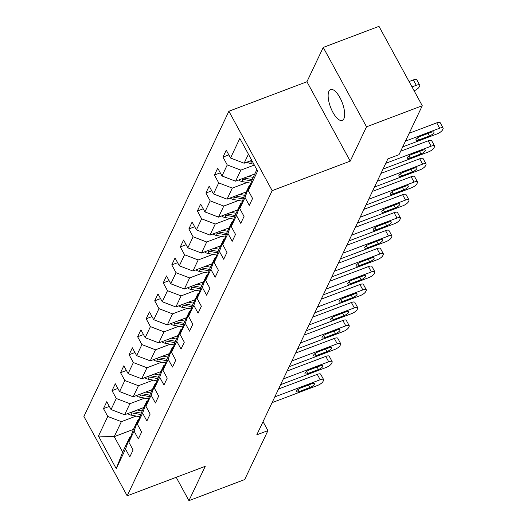 <?xml version="1.0" encoding="UTF-8"?>
<svg xmlns="http://www.w3.org/2000/svg" width="527" height="527" viewBox="0 0 527 527"><rect width="100%" height="100%" fill="white"/><g stroke="black" fill="none" stroke-linecap="round" stroke-linejoin="round"><path stroke-width="0.79" d="M343.887 118.7A16.495 6.258 -110.7 0 0 341.153 100.104A16.495 6.258 -110.7 0 0 330.567 89.544A16.495 6.258 -110.7 0 0 328.914 91.237A16.495 6.258 -110.7 0 0 331.648 109.833A16.495 6.258 -110.7 0 0 342.227 120.393A16.495 6.258 -110.7 0 0 343.887 118.7M228.883 111.25L83.905 416.449L127.185 495.835L272.169 190.636L228.883 111.25L306.931 81.744L350.218 161.13L366.522 126.809L323.235 47.423L306.931 81.744M323.235 47.423L378.985 26.35L422.265 105.736L366.522 126.809M133.456 429.373L114.247 436.639L122.666 452.087L129.78 437.114L125.538 449.07L129.813 456.896L133.094 449.986L128.825 442.16L134.075 431.099L138.344 438.932L141.625 432.021L137.356 424.189L142.613 413.135L146.881 420.968L150.162 414.057L145.893 406.225L151.144 395.171L155.412 402.997L158.699 396.087L154.424 388.261L159.681 377.2L163.95 385.033L167.23 378.122L162.962 370.29L168.212 359.236L172.487 367.069L175.768 360.158L171.499 352.326L176.749 341.265L181.018 349.098L184.305 342.188L180.03 334.355L185.287 323.301L189.555 331.134L192.836 324.224L188.567 316.391L193.817 305.337L198.086 313.17L201.373 306.259L197.105 298.427L202.355 287.367L206.624 295.199L209.904 288.289L205.635 280.456L210.886 269.402L215.161 277.235L218.441 270.325L214.173 262.492L219.423 251.438L223.692 259.264L226.979 252.361L222.704 244.528L227.96 233.468L232.229 241.3L235.51 234.39L231.241 226.557L236.491 215.503L240.76 223.336L244.047 216.426L239.778 208.593L245.029 197.539L249.297 205.365L252.578 198.455L248.309 190.629L257.611 171.051L239.831 138.436L230.53 158.014L226.261 150.182L222.98 157.092L228.823 154.885M125.538 449.07L116.236 468.648L98.457 436.033L107.758 416.455L103.49 408.623L109.333 406.416M222.98 157.092L227.249 164.925L221.992 175.978L217.723 168.153L214.443 175.063L218.712 182.889L213.461 193.949L209.193 186.117L205.905 193.027L210.181 200.859L204.924 211.913L200.655 204.081L197.375 210.991L201.643 218.824L196.393 229.877L192.118 222.051L188.837 228.962L193.106 236.788L187.856 247.848L183.587 240.016L180.306 246.926L184.575 254.758L179.318 265.812L175.05 257.98L171.769 264.89L176.038 272.722L170.788 283.776L166.519 275.95L163.232 282.861L167.5 290.687L162.25 301.747L157.981 293.914L154.701 300.825L158.97 308.657L153.719 319.711L149.444 311.879L146.163 318.789L150.432 326.621L145.182 337.682L140.913 329.849L137.626 336.76L141.901 344.592L136.645 355.646L132.376 347.813L129.095 354.724L133.364 362.556L128.114 373.61L123.845 365.778L120.558 372.688L124.827 380.52L119.576 391.581L115.308 383.748L112.027 390.659L116.296 398.491L111.039 409.545L106.77 401.712L103.49 408.623M422.265 105.736L399.018 154.681L387.865 158.897L256.781 434.841L267.927 430.631L263.039 421.666M128.825 442.16L133.061 430.203L138.318 419.149L139.273 418.781M143.851 407.496L124.642 414.756L129.892 403.702L144.694 398.102M138.318 419.149L134.075 431.099M111.039 409.545L124.642 414.756M116.296 398.491L129.892 403.702M137.356 424.189L141.598 412.239L146.849 401.179L147.81 400.816M152.389 389.525L133.173 396.791L138.43 385.731L153.232 380.138M146.849 401.179L142.613 413.135M119.576 391.581L133.173 396.791M124.827 380.52L138.43 385.731M145.893 406.225L150.136 394.268L155.386 383.215L156.348 382.852M160.919 371.561L141.71 378.821L146.961 367.767L161.763 362.168M155.386 383.215L151.144 395.171M128.114 373.61L141.71 378.821M133.364 362.556L146.961 367.767M154.424 388.261L158.667 376.304L163.923 365.251L164.879 364.882M169.457 353.591L150.248 360.857L155.498 349.796L170.3 344.203M163.923 365.251L159.681 377.2M136.645 355.646L150.248 360.857M141.901 344.592L155.498 349.796M162.962 370.29L167.204 358.34L172.454 347.28L173.416 346.918M177.994 335.627L158.779 342.886L164.035 331.832L178.831 326.239M172.454 347.28L168.212 359.236M145.182 337.682L158.779 342.886M150.432 326.621L164.035 331.832M171.499 352.326L175.735 340.37L180.992 329.316L181.953 328.953M186.525 317.662L167.316 324.922L172.566 313.868L187.368 308.269M180.992 329.316L176.749 341.265M153.719 319.711L167.316 324.922M158.97 308.657L172.566 313.868M180.03 334.355L184.272 322.405L189.522 311.345L190.484 310.983M195.062 299.692L175.853 306.958L181.104 295.897L195.906 290.305M189.522 311.345L185.287 323.301M162.25 301.747L175.853 306.958M167.5 290.687L181.104 295.897M188.567 316.391L192.81 304.435L198.06 293.381L199.022 293.019M203.593 281.728L184.384 288.987L189.634 277.933L204.436 272.34M198.06 293.381L193.817 305.337M170.788 283.776L184.384 288.987M176.038 272.722L189.634 277.933M197.105 298.427L201.34 286.471L206.597 275.417L207.552 275.054M212.131 263.763L192.922 271.023L198.172 259.969L212.974 254.37M206.597 275.417L202.355 287.367M179.318 265.812L192.922 271.023M184.575 254.758L198.172 259.969M205.635 280.456L209.878 268.507L215.128 257.446L216.09 257.084M220.668 245.793L201.452 253.059L206.709 241.998L221.505 236.406M215.128 257.446L210.886 269.402M187.856 247.848L201.452 253.059M193.106 236.788L206.709 241.998M214.173 262.492L218.415 250.536L223.665 239.482L224.627 239.12M229.199 227.829L209.99 235.088L215.24 224.034L230.042 218.441M223.665 239.482L219.423 251.438M196.393 229.877L209.99 235.088M201.643 218.824L215.24 224.034M222.704 244.528L226.946 232.572L232.196 221.518L233.158 221.156M237.736 209.865L218.527 217.124L223.777 206.07L238.579 200.471M232.196 221.518L227.96 233.468M204.924 211.913L218.527 217.124M210.181 200.859L223.777 206.07M231.241 226.557L235.483 214.608L240.734 203.547L241.695 203.185M246.267 191.894L227.058 199.16L232.315 188.099L247.11 182.507M240.734 203.547L236.491 215.503M213.461 193.949L227.058 199.16M218.712 182.889L232.315 188.099M239.778 208.593L244.014 196.637L249.271 185.583L250.226 185.221M254.804 173.93L235.595 181.189L240.846 170.135L254.337 165.037M249.271 185.583L245.029 197.539M221.992 175.978L235.595 181.189M227.249 164.925L240.846 170.135M248.309 190.629L252.552 178.673L256.84 169.641M251.774 160.333L244.126 163.225L248.421 154.187M230.53 158.014L244.126 163.225M176.202 477.304L188.929 500.65L244.68 479.577L267.927 430.631M188.929 500.65L205.234 466.329L127.185 495.835M350.218 161.13L272.169 190.636M129.78 437.114L130.742 436.751M136.157 416.073L121.362 421.666L114.247 436.639L98.457 436.033M122.666 452.087L116.236 468.648M107.758 416.455L121.362 421.666M214.443 175.063L220.286 172.849M205.905 193.027L211.755 190.814M197.375 210.991L203.218 208.784M188.837 228.962L194.68 226.748M180.306 246.926L186.15 244.712M171.769 264.89L177.612 262.683M163.232 282.861L169.081 280.647M154.701 300.825L160.544 298.618M146.163 318.789L152.007 316.582M137.626 336.76L143.476 334.546M129.095 354.724L134.938 352.517M120.558 372.688L126.408 370.481M112.027 390.659L117.87 388.445M405.447 141.144L439.67 128.206A5.151 1.634 151.4 0 1 443.095 128.041A5.151 1.634 151.4 0 1 443.036 128.825L442.482 129.978A5.151 1.634 151.4 0 1 436.929 133.963L402.714 146.901M443.095 128.041L440.17 122.679A5.151 1.634 -28.6 0 0 436.745 122.844L409.196 133.259M431.145 132.277A4.124 1.311 -28.6 0 1 433.892 132.145A4.124 1.311 -28.6 0 1 429.393 135.966L418.695 140.011A4.124 1.311 -28.6 0 1 415.948 140.142A4.124 1.311 -28.6 0 1 420.441 136.328L431.145 132.277M247.196 162.066A6.831 5.935 25.4 0 0 250.542 163.581L253.882 164.207M412.002 86.909L416.271 85.295L413.346 79.933A5.151 1.634 -28.6 0 1 416.778 79.768L419.703 85.13A5.151 1.634 151.4 0 0 416.271 85.295M409.077 81.547L413.346 79.933M250.121 160.959A6.831 5.935 25.4 0 0 251.583 161.387L252.433 161.552M414.13 90.815A5.151 1.634 151.4 0 0 419.09 87.067L419.637 85.914A5.151 1.634 151.4 0 0 419.703 85.13M385.764 163.324L431.132 146.177A5.151 1.634 151.4 0 1 434.564 146.012A5.151 1.634 151.4 0 1 434.498 146.789L433.952 147.942A5.151 1.634 151.4 0 1 428.398 151.934L383.03 169.081M434.564 146.012L431.639 140.65A5.151 1.634 -28.6 0 0 428.207 140.808L400.658 151.223M422.614 150.248A4.124 1.311 -28.6 0 1 425.355 150.116A4.124 1.311 -28.6 0 1 420.862 153.93L410.158 157.975A4.124 1.311 -28.6 0 1 407.411 158.107A4.124 1.311 -28.6 0 1 411.91 154.292L422.614 150.248M377.227 181.288L422.595 164.141A5.151 1.634 151.4 0 1 426.027 163.976A5.151 1.634 151.4 0 1 425.961 164.76L425.414 165.913A5.151 1.634 151.4 0 1 419.861 169.898L374.493 187.052M426.027 163.976L423.102 158.614A5.151 1.634 -28.6 0 0 419.67 158.779L380.975 173.403M414.077 168.212A4.124 1.311 -28.6 0 1 416.824 168.08A4.124 1.311 -28.6 0 1 412.325 171.901L401.62 175.946A4.124 1.311 -28.6 0 1 398.88 176.077A4.124 1.311 -28.6 0 1 403.372 172.257L414.077 168.212M238.665 180.03A6.831 5.935 25.4 0 0 242.012 181.545L250.938 183.225M248.177 176.433L253.171 177.375M253.467 174.437L254.475 174.628M241.583 178.93A6.831 5.935 25.4 0 0 243.046 179.358L251.728 180.992M252.229 179.582L243.968 178.027M230.128 198A6.831 5.935 25.4 0 0 233.474 199.509L242.4 201.195M239.647 194.397L244.633 195.339M244.93 192.401L245.938 192.592M233.046 196.894A6.831 5.935 25.4 0 0 234.515 197.322L243.191 198.956M243.691 197.546L235.437 195.991M368.696 199.259L414.064 182.105A5.151 1.634 151.4 0 1 417.496 181.947A5.151 1.634 151.4 0 1 417.43 182.724L416.883 183.877A5.151 1.634 151.4 0 1 411.33 187.869L365.955 205.016M417.496 181.947L414.571 176.578A5.151 1.634 -28.6 0 0 411.139 176.743L372.437 191.373M405.54 186.176A4.124 1.311 -28.6 0 1 408.287 186.051A4.124 1.311 -28.6 0 1 403.794 189.865L393.089 193.91A4.124 1.311 -28.6 0 1 390.342 194.041A4.124 1.311 -28.6 0 1 394.842 190.227L405.54 186.176M360.158 217.223L405.526 200.076A5.151 1.634 151.4 0 1 408.959 199.911A5.151 1.634 151.4 0 1 408.893 200.688L408.346 201.841A5.151 1.634 151.4 0 1 402.793 205.833L357.425 222.98M408.959 199.911L406.034 194.549A5.151 1.634 -28.6 0 0 402.602 194.713L363.907 209.338M397.009 204.147A4.124 1.311 -28.6 0 1 399.749 204.015A4.124 1.311 -28.6 0 1 395.257 207.829L384.552 211.874A4.124 1.311 -28.6 0 1 381.811 212.006A4.124 1.311 -28.6 0 1 386.304 208.191L397.009 204.147M351.621 235.194L396.996 218.04A5.151 1.634 151.4 0 1 400.421 217.875A5.151 1.634 151.4 0 1 400.355 218.659L399.809 219.812A5.151 1.634 151.4 0 1 394.255 223.797L348.887 240.951M400.421 217.875L397.496 212.513A5.151 1.634 -28.6 0 0 394.071 212.677L355.369 227.308M388.471 222.111A4.124 1.311 -28.6 0 1 391.218 221.979A4.124 1.311 -28.6 0 1 386.719 225.8L376.021 229.844A4.124 1.311 -28.6 0 1 373.274 229.976A4.124 1.311 -28.6 0 1 377.767 226.155L388.471 222.111M221.59 215.965A6.831 5.935 25.4 0 0 224.937 217.48L233.869 219.16M231.109 212.368L236.096 213.303M236.392 210.372L237.407 210.556M224.515 214.858A6.831 5.935 25.4 0 0 225.978 215.293L234.66 216.926M235.161 215.517L226.9 213.955M213.06 233.929A6.831 5.935 25.4 0 0 216.406 235.444L225.332 237.124M222.572 230.332L227.565 231.274M227.862 228.336L228.87 228.527M215.978 232.829A6.831 5.935 25.4 0 0 217.447 233.257L226.123 234.89M226.623 233.481L218.362 231.926M204.522 251.899A6.831 5.935 25.4 0 0 207.869 253.408L216.795 255.094M214.041 248.303L219.028 249.238M219.324 246.3L220.332 246.491M207.447 250.793A6.831 5.935 25.4 0 0 208.909 251.221L217.592 252.855M218.092 251.445L209.832 249.89M343.09 253.158L388.458 236.004A5.151 1.634 151.4 0 1 391.89 235.846A5.151 1.634 151.4 0 1 391.824 236.623L391.278 237.776A5.151 1.634 151.4 0 1 385.724 241.768L340.356 258.915M391.89 235.846L388.966 230.477A5.151 1.634 -28.6 0 0 385.533 230.642L346.832 245.272M379.941 240.075A4.124 1.311 -28.6 0 1 382.681 239.95A4.124 1.311 -28.6 0 1 378.188 243.764L367.484 247.809A4.124 1.311 -28.6 0 1 364.737 247.94A4.124 1.311 -28.6 0 1 369.236 244.126L379.941 240.075M195.985 269.864A6.831 5.935 25.4 0 0 199.338 271.379L208.264 273.058M205.504 266.267L210.497 267.209M210.787 264.271L211.801 264.455M198.91 268.757A6.831 5.935 25.4 0 0 200.372 269.192L209.054 270.825M209.555 269.416L201.294 267.854M334.553 271.122L379.921 253.974A5.151 1.634 151.4 0 1 383.353 253.81A5.151 1.634 151.4 0 1 383.287 254.594L382.74 255.74A5.151 1.634 151.4 0 1 377.187 259.732L331.819 276.879M383.353 253.81L380.428 248.448A5.151 1.634 -28.6 0 0 376.996 248.612L338.301 263.236M371.403 258.046A4.124 1.311 -28.6 0 1 374.15 257.914A4.124 1.311 -28.6 0 1 369.651 261.728L358.946 265.779A4.124 1.311 -28.6 0 1 356.206 265.904A4.124 1.311 -28.6 0 1 360.699 262.09L371.403 258.046M187.454 287.828A6.831 5.935 25.4 0 0 190.8 289.343L199.726 291.023M196.973 284.231L201.96 285.173M202.256 282.235L203.264 282.426M190.372 286.728A6.831 5.935 25.4 0 0 191.841 287.156L200.517 288.789M201.018 287.38L192.763 285.825M326.022 289.092L371.39 271.939A5.151 1.634 151.4 0 1 374.816 271.774A5.151 1.634 151.4 0 1 374.756 272.558L374.21 273.711A5.151 1.634 151.4 0 1 368.65 277.696L323.282 294.85M374.816 271.774L371.897 266.412A5.151 1.634 -28.6 0 0 368.465 266.576L329.764 281.207M362.866 276.01A4.124 1.311 -28.6 0 1 365.613 275.878A4.124 1.311 -28.6 0 1 361.12 279.699L350.415 283.743A4.124 1.311 -28.6 0 1 347.668 283.875A4.124 1.311 -28.6 0 1 352.161 280.054L362.866 276.01M178.917 305.798A6.831 5.935 25.4 0 0 182.263 307.313L191.189 308.993M188.435 302.202L193.422 303.137M193.719 300.199L194.726 300.39M181.841 304.692A6.831 5.935 25.4 0 0 183.304 305.12L191.986 306.76M192.487 305.344L184.226 303.789M317.485 307.057L362.853 289.909A5.151 1.634 151.4 0 1 366.285 289.745A5.151 1.634 151.4 0 1 366.219 290.522L365.672 291.675A5.151 1.634 151.4 0 1 360.119 295.667L314.751 312.814M366.285 289.745L363.36 284.376A5.151 1.634 -28.6 0 0 359.928 284.54L321.233 299.171M354.335 293.98A4.124 1.311 -28.6 0 1 357.075 293.849A4.124 1.311 -28.6 0 1 352.583 297.663L341.878 301.707A4.124 1.311 -28.6 0 1 339.131 301.839A4.124 1.311 -28.6 0 1 343.63 298.025L354.335 293.98M170.386 323.762A6.831 5.935 25.4 0 0 173.732 325.278L182.658 326.957M179.898 320.166L184.891 321.108M185.188 318.17L186.196 318.361M173.304 322.656A6.831 5.935 25.4 0 0 174.773 323.091L183.449 324.724M183.949 323.315L175.689 321.753M308.947 325.021L354.315 307.873A5.151 1.634 151.4 0 1 357.747 307.709A5.151 1.634 151.4 0 1 357.681 308.493L357.135 309.639A5.151 1.634 151.4 0 1 351.581 313.631L306.213 330.778M357.747 307.709L354.823 302.346A5.151 1.634 -28.6 0 0 351.397 302.511L312.695 317.135M345.798 311.944A4.124 1.311 -28.6 0 1 348.545 311.813A4.124 1.311 -28.6 0 1 344.045 315.627L333.341 319.678A4.124 1.311 -28.6 0 1 330.6 319.803A4.124 1.311 -28.6 0 1 335.093 315.989L345.798 311.944M161.848 341.727A6.831 5.935 25.4 0 0 165.195 343.242L174.121 344.921M171.367 338.13L176.354 339.072M176.65 336.134L177.658 336.325M164.767 340.626A6.831 5.935 25.4 0 0 166.236 341.055L174.918 342.688M175.419 341.279L167.158 339.724M300.416 342.991L345.784 325.838A5.151 1.634 151.4 0 1 349.217 325.673A5.151 1.634 151.4 0 1 349.151 326.457L348.604 327.61A5.151 1.634 151.4 0 1 343.051 331.595L297.676 348.749M349.217 325.673L346.292 320.311A5.151 1.634 -28.6 0 0 342.86 320.475L304.158 335.106M337.26 329.909A4.124 1.311 -28.6 0 1 340.007 329.777A4.124 1.311 -28.6 0 1 335.515 333.598L324.81 337.642A4.124 1.311 -28.6 0 1 322.063 337.774A4.124 1.311 -28.6 0 1 326.562 333.953L337.26 329.909M153.311 359.697A6.831 5.935 25.4 0 0 156.664 361.212L165.59 362.892M162.83 356.1L167.823 357.036M168.113 354.098L169.127 354.289M156.236 358.591A6.831 5.935 25.4 0 0 157.698 359.019L166.38 360.659M166.881 359.243L158.62 357.688M291.879 360.955L337.247 343.808A5.151 1.634 151.4 0 1 340.679 343.644A5.151 1.634 151.4 0 1 340.613 344.421L340.067 345.574A5.151 1.634 151.4 0 1 334.513 349.566L289.145 366.713M340.679 343.644L337.754 338.275A5.151 1.634 -28.6 0 0 334.322 338.439L295.627 353.07M328.729 347.879A4.124 1.311 -28.6 0 1 331.47 347.748A4.124 1.311 -28.6 0 1 326.977 351.562L316.272 355.606A4.124 1.311 -28.6 0 1 313.532 355.738A4.124 1.311 -28.6 0 1 318.025 351.924L328.729 347.879M144.78 377.661A6.831 5.935 25.4 0 0 148.127 379.176L157.053 380.856M154.299 374.065L159.286 375.007M159.582 372.069L160.59 372.26M147.698 376.561A6.831 5.935 25.4 0 0 149.167 376.989L157.843 378.623M158.344 377.213L150.09 375.659M283.348 378.92L328.716 361.772A5.151 1.634 151.4 0 1 332.142 361.608A5.151 1.634 151.4 0 1 332.082 362.392L331.529 363.544A5.151 1.634 151.4 0 1 325.976 367.53L280.608 384.684M332.142 361.608L329.217 356.245A5.151 1.634 -28.6 0 0 325.791 356.41L287.09 371.034M320.192 365.843A4.124 1.311 -28.6 0 1 322.939 365.712A4.124 1.311 -28.6 0 1 318.44 369.526L307.742 373.577A4.124 1.311 -28.6 0 1 304.995 373.709A4.124 1.311 -28.6 0 1 309.487 369.888L320.192 365.843M136.243 395.632A6.831 5.935 25.4 0 0 139.589 397.141L148.515 398.827M145.762 392.029L150.748 392.971M151.045 390.033L152.053 390.224M139.168 394.525A6.831 5.935 25.4 0 0 140.63 394.954L149.312 396.587M149.813 395.178L141.552 393.623M274.811 396.89L320.179 379.736A5.151 1.634 151.4 0 1 323.611 379.572A5.151 1.634 151.4 0 1 323.545 380.356L322.998 381.508A5.151 1.634 151.4 0 1 317.445 385.494L272.077 402.648M323.611 379.572L320.686 374.21A5.151 1.634 -28.6 0 0 317.254 374.374L278.559 389.005M311.661 383.808A4.124 1.311 -28.6 0 1 314.402 383.676A4.124 1.311 -28.6 0 1 309.909 387.497L299.204 391.541A4.124 1.311 -28.6 0 1 296.457 391.673A4.124 1.311 -28.6 0 1 300.957 387.859L311.661 383.808M127.712 413.596A6.831 5.935 25.4 0 0 131.058 415.111L139.984 416.791M137.224 409.999L142.218 410.935M142.514 407.997L143.522 408.188M130.63 412.489A6.831 5.935 25.4 0 0 132.093 412.918L140.775 414.558M141.276 413.142L133.015 411.587M436.745 122.844L439.67 128.206M429.393 135.966L428.029 133.456M418.695 140.011L417.542 137.903M251.583 161.387L250.542 163.581M428.207 140.808L431.132 146.177M420.862 153.93L419.492 151.427M410.158 157.975L409.011 155.873M419.67 158.779L422.595 164.141M412.325 171.901L410.961 169.391M401.62 175.946L400.474 173.838M243.046 179.358L242.012 181.545M234.515 197.322L233.474 199.509M411.139 176.743L414.064 182.105M403.794 189.865L402.424 187.355M393.089 193.91L391.943 191.808M402.602 194.713L405.526 200.076M395.257 207.829L393.893 205.326M384.552 211.874L383.406 209.772M394.071 212.677L396.996 218.04M386.719 225.8L385.356 223.29M376.021 229.844L374.868 227.736M225.978 215.293L224.937 217.48M217.447 233.257L216.406 235.444M208.909 251.221L207.869 253.408M385.533 230.642L388.458 236.004M378.188 243.764L376.818 241.254M367.484 247.809L366.337 245.707M200.372 269.192L199.338 271.379M376.996 248.612L379.921 253.974M369.651 261.728L368.287 259.225M358.946 265.779L357.8 263.671M191.841 287.156L190.8 289.343M368.465 266.576L371.39 271.939M361.12 279.699L359.75 277.189M350.415 283.743L349.263 281.635M183.304 305.12L182.263 307.313M359.928 284.54L362.853 289.909M352.583 297.663L351.213 295.153M341.878 301.707L340.732 299.606M174.773 323.091L173.732 325.278M351.397 302.511L354.315 307.873M344.045 315.627L342.682 313.124M333.341 319.678L332.194 317.57M166.236 341.055L165.195 343.242M342.86 320.475L345.784 325.838M335.515 333.598L334.144 331.088M324.81 337.642L323.664 335.534M157.698 359.019L156.664 361.212M334.322 338.439L337.247 343.808M326.977 351.562L325.614 349.058M316.272 355.606L315.126 353.505M149.167 376.989L148.127 379.176M325.791 356.41L328.716 361.772M318.44 369.526L317.076 367.023M307.742 373.577L306.589 371.469M140.63 394.954L139.589 397.141M317.254 374.374L320.179 379.736M309.909 387.497L308.539 384.987M299.204 391.541L298.058 389.433M132.093 412.918L131.058 415.111"/></g></svg>
